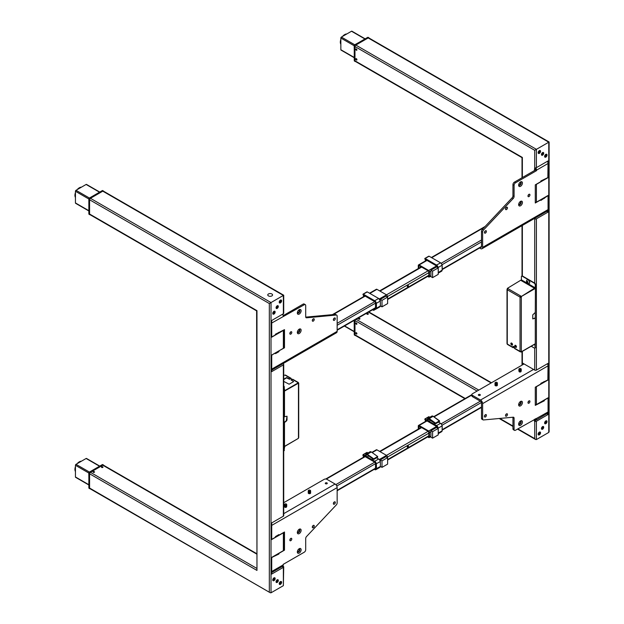 <?xml version="1.0" encoding="UTF-8"?>
<svg xmlns="http://www.w3.org/2000/svg" width="624" height="624" viewBox="0 0 624 624"><rect width="100%" height="100%" fill="white"/><g stroke="black" fill="none" stroke-linecap="round" stroke-linejoin="round"><path stroke-width="0.94" d="M355.157 61.472L354.455 61.066A0.991 0.569 120 0 0 354.955 61.019A0.991 0.569 -60 0 0 355.157 61.472A0.991 0.569 -60 0 0 355.485 61.495A0.991 0.569 -60 0 1 354.955 61.019L354.253 60.614A0.991 0.569 120 0 0 354.455 61.066A0.991 0.569 -60 0 1 354.253 60.614L354.955 61.019L354.955 46.355L354.253 45.958A0.991 0.569 -60 0 1 354.955 44.741A0.991 0.569 120 0 0 354.253 45.958L354.955 46.355A0.991 0.569 -60 0 1 355.657 45.146L368.347 37.814A0.991 0.569 -60 0 1 368.846 37.768A0.991 0.569 -60 0 1 369.034 38.033M368.846 37.768L368.144 37.362A0.991 0.569 120 0 0 367.645 37.409L354.955 44.741L355.657 45.146L354.814 44.819A0.796 0.46 -60 0 0 354.253 45.794L354.253 60.45M368.347 37.814L367.505 37.487M518.677 204.251A1.786 1.03 120 0 0 519.012 204.758A1.786 1.03 120 0 0 519.909 204.664A1.786 1.03 120 0 0 521.071 203.096A1.786 1.03 120 0 0 520.798 201.661A1.786 1.03 120 0 0 520.19 201.622M520.517 201.575A1.786 1.03 -60 0 1 519.418 204.383A1.786 1.03 -60 0 1 518.801 204.555M520.541 201.38L520.541 201.38A2.683 1.544 120 0 0 518.645 204.664A2.683 1.544 120 0 0 520.541 205.764A2.683 1.544 120 0 0 522.436 202.48A2.683 1.544 120 0 0 520.541 201.38M520.541 181.927L520.541 181.927A2.683 1.544 120 0 0 518.645 185.211A2.683 1.544 120 0 0 520.541 186.303A2.683 1.544 120 0 0 522.436 183.019A2.683 1.544 120 0 0 520.541 181.927M518.677 184.79A1.786 1.03 120 0 0 519.012 185.297A1.786 1.03 120 0 0 519.909 185.211A1.786 1.03 120 0 0 521.071 183.635A1.786 1.03 120 0 0 520.798 182.2A1.786 1.03 120 0 0 520.19 182.169M520.517 182.122A1.786 1.03 -60 0 1 519.418 184.93A1.786 1.03 -60 0 1 518.801 185.094M506.493 209.57A1.388 0.803 120 0 0 507.406 208.346A1.388 0.803 120 0 0 507.187 207.23A1.388 0.803 120 0 0 506.493 207.301A1.388 0.803 120 0 0 505.588 208.525A1.388 0.803 120 0 0 505.799 209.641A1.388 0.803 120 0 0 506.493 209.57M506.345 207.402A1.388 0.803 -60 0 1 505.526 208.822M528.965 196.599A1.388 0.803 120 0 0 529.87 195.374A1.388 0.803 120 0 0 529.659 194.259A1.388 0.803 120 0 0 528.965 194.329A1.388 0.803 120 0 0 528.052 195.554A1.388 0.803 120 0 0 528.271 196.669A1.388 0.803 120 0 0 528.965 196.599M528.809 194.431A1.388 0.803 -60 0 1 527.99 195.85M485.433 233.08A1.388 0.803 120 0 0 486.338 231.855A1.388 0.803 120 0 0 486.127 230.747A1.388 0.803 120 0 0 485.433 230.81A1.388 0.803 120 0 0 484.528 232.034A1.388 0.803 120 0 0 484.739 233.15A1.388 0.803 120 0 0 485.433 233.08M485.277 230.911A1.388 0.803 -60 0 1 484.458 232.331M547.381 161.32A2.941 1.7 -120 0 1 548.059 163.488L548.059 176.982L547.638 177.715L540.899 180.952L540.618 181.763L535.283 184.844L535.283 203.003L540.618 199.922L540.899 200.413L547.638 195.874L548.059 196.115L548.059 209.602L482.625 247.385L482.625 232.05L481.502 231.403L481.502 246.737A1.349 0.78 60 0 1 480.683 247.354M543.566 198.058L544.268 198.463M479.544 248.009L480.542 248.586A2.941 1.7 -120 0 0 482.017 248.726L547.451 210.951A2.941 1.7 -120 0 0 548.059 209.602M482.017 248.726A2.941 1.7 -120 0 0 482.625 247.385M481.502 231.403A1.989 1.147 -60 0 1 482.36 229.414L483.483 230.061A1.989 1.147 120 0 0 482.625 232.05M483.483 230.061L513.217 198.487L512.093 197.839L482.36 229.414M535.423 167.856L535.423 170.009L536.546 170.656L536.546 170.141A2.941 1.7 -120 0 0 535.79 167.848M512.951 184.603L512.951 195.85L514.082 196.498L514.082 185.25L512.951 184.603A1.989 1.147 -60 0 1 514.363 182.169L515.486 182.816A1.989 1.147 120 0 0 514.082 185.25M535.423 170.009L514.363 182.169M515.486 182.816L536.546 170.656M514.082 196.498A1.989 1.147 -60 0 1 513.217 198.487M512.093 197.839A1.989 1.147 120 0 0 512.951 195.85M354.955 320.385A0.991 0.569 120 0 1 355.072 319.878A0.991 0.569 120 0 0 354.955 320.385L354.955 335.041L354.253 334.636L354.955 335.041A0.991 0.569 120 0 0 355.485 335.525A0.991 0.569 120 0 1 355.157 335.494L354.455 335.088A0.991 0.569 -60 0 1 354.253 334.636A0.991 0.569 120 0 0 354.455 335.088L354.253 320.346M520.541 420.927L520.541 420.927A2.683 1.544 120 0 0 518.645 424.211A2.683 1.544 120 0 0 520.541 425.303A2.683 1.544 120 0 0 522.436 422.027A2.683 1.544 120 0 0 520.541 420.927M518.677 423.79A1.786 1.03 120 0 0 519.012 424.297A1.786 1.03 120 0 0 519.909 424.211A1.786 1.03 120 0 0 521.071 422.635A1.786 1.03 120 0 0 520.798 421.208A1.786 1.03 120 0 0 520.19 421.169M520.517 421.122A1.786 1.03 -60 0 1 519.418 423.93A1.786 1.03 -60 0 1 518.801 424.102M518.677 404.336A1.786 1.03 120 0 0 519.012 404.843A1.786 1.03 120 0 0 519.909 404.758A1.786 1.03 120 0 0 521.071 403.182A1.786 1.03 120 0 0 520.798 401.747A1.786 1.03 120 0 0 520.19 401.708M520.517 401.669A1.786 1.03 -60 0 1 519.418 404.469A1.786 1.03 -60 0 1 518.801 404.641M520.541 401.474L520.541 401.474A2.683 1.544 120 0 0 518.645 404.758A2.683 1.544 120 0 0 520.541 405.85A2.683 1.544 120 0 0 522.436 402.566A2.683 1.544 120 0 0 520.541 401.474M528.965 403.174A1.388 0.803 120 0 0 529.87 401.95A1.388 0.803 120 0 0 529.659 400.834A1.388 0.803 120 0 0 528.965 400.904A1.388 0.803 120 0 0 528.052 402.129A1.388 0.803 120 0 0 528.271 403.244A1.388 0.803 120 0 0 528.965 403.174M528.809 401.006A1.388 0.803 -60 0 1 527.99 402.425M506.493 416.146A1.388 0.803 120 0 0 507.406 414.921A1.388 0.803 120 0 0 507.187 413.806A1.388 0.803 120 0 0 506.493 413.876A1.388 0.803 120 0 0 505.588 415.1A1.388 0.803 120 0 0 505.799 416.216A1.388 0.803 120 0 0 506.493 416.146M506.345 413.977A1.388 0.803 -60 0 1 505.526 415.397M485.433 416.957A1.388 0.803 120 0 0 486.338 415.732A1.388 0.803 120 0 0 486.127 414.617A1.388 0.803 120 0 0 485.433 414.687A1.388 0.803 120 0 0 484.528 415.912A1.388 0.803 120 0 0 484.739 417.027A1.388 0.803 120 0 0 485.433 416.957M485.277 414.788A1.388 0.803 -60 0 1 484.458 416.208M480.043 395.359A0.991 0.569 -0 0 0 480.332 394.953A0.991 0.569 -0 0 0 479.716 394.423A0.991 0.569 -0 0 0 478.639 394.547A0.991 0.569 -0 0 0 478.343 394.953A0.991 0.569 -0 0 0 478.959 395.483A0.991 0.569 -0 0 0 480.043 395.359M547.42 363.737A2.941 1.7 -120 0 1 548.059 365.851L548.059 379.337L547.638 380.071L540.899 383.308L540.618 384.119L535.283 387.2L535.283 405.366L544.268 400.826L544.549 400.015L547.638 398.229L548.059 398.471L548.059 411.965L515.486 430.248A1.989 1.147 120 0 1 514.488 430.349A1.989 1.147 120 0 1 514.082 429.445L514.082 418.197L512.951 417.55L512.951 428.789L514.082 429.445M543.566 400.421L544.268 400.826M543.988 381.529L544.549 381.849M524.066 363.94L472.462 393.736A1.989 1.147 -0 0 0 471.877 394.547A1.989 1.147 -0 0 0 472.462 395.359L472.462 396.653A1.989 1.147 180 0 1 471.877 395.842L471.877 394.547M497.156 385.102A0.991 0.569 -0 0 0 497.117 385.024A0.975 0.562 180 0 1 496.548 385.585A0.975 0.562 180 0 1 495.222 384.992M497.149 384.095A0.975 0.562 180 0 1 496.548 384.688A0.991 0.569 -0 0 0 495.838 384.688M519.332 371.054L519.332 371.054A0.975 0.562 180 0 0 519.371 371.077A0.975 0.562 180 0 0 520.798 371.046L520.79 371.054M519.129 371.241A0.991 0.569 -0 0 0 519.519 371.927A0.991 0.569 -0 0 0 520.759 371.849A0.991 0.569 -0 0 0 520.993 371.241M520.408 370.906A0.991 0.569 -0 0 0 519.714 370.906M472.462 396.653L480.542 401.326A1.349 0.78 60 0 1 481.502 402.979L481.502 418.306L482.625 418.961L482.625 403.627A2.941 1.7 -120 0 0 480.542 400.031L472.462 395.359M482.625 418.961A1.989 1.147 120 0 0 483.038 419.866L481.915 419.219A1.989 1.147 -60 0 1 481.502 418.306M483.038 419.866A1.989 1.147 120 0 0 483.483 419.96L513.217 417.199A1.989 1.147 -60 0 1 513.669 417.284A1.989 1.147 -60 0 1 514.082 418.197M535.423 418.743L535.423 420.092A2.941 1.7 -120 0 0 535.938 419.952A2.941 1.7 -120 0 0 536.546 418.61M534.386 419.336L534.386 421.06L547.451 413.306A2.941 1.7 -120 0 0 548.059 411.965M514.488 430.349L513.365 429.702A1.989 1.147 -60 0 1 512.951 428.789M545.251 155.977L545.938 155.891L545.938 155.119L545.251 155.977M545.672 154.557A1.349 0.78 120 0 0 544.721 156.211A1.349 0.78 120 0 0 545.672 156.764A1.349 0.78 120 0 0 546.632 155.111A1.349 0.78 120 0 0 545.672 154.557M539.058 152.474L539.479 151.39L539.058 152.474M539.214 150.829A1.349 0.78 120 0 0 538.262 152.482A1.349 0.78 120 0 0 539.214 153.036A1.349 0.78 120 0 0 540.166 151.382A1.349 0.78 120 0 0 539.214 150.829M545.251 422.401L545.938 421.684L545.828 422.588L545.251 422.401M545.672 423.329A1.349 0.78 -60 0 1 544.721 422.776A1.349 0.78 -60 0 1 545.672 421.122A1.349 0.78 -60 0 1 546.632 421.676A1.349 0.78 -60 0 1 545.672 423.329M539.058 433.048L539.635 433.103L539.058 433.961L539.058 433.048M539.214 434.515A1.349 0.78 -60 0 1 538.262 433.969A1.349 0.78 -60 0 1 539.214 432.315A1.349 0.78 -60 0 1 540.166 432.861A1.349 0.78 -60 0 1 539.214 434.515M529.246 283.483A2.083 1.201 -120 0 0 529.3 283.452A2.083 1.201 -120 0 0 529.737 282.5A2.083 1.201 -120 0 0 528.824 280.402A2.083 1.201 -120 0 0 527.218 279.841A2.083 1.201 -120 0 0 527.163 279.872M528.154 280.004A2.083 1.201 -120 0 0 527.108 279.903A2.083 1.201 -120 0 0 526.859 280.145A2.246 2.246 0 0 0 528.863 283.608A2.083 1.201 -120 0 0 529.199 283.514A2.083 1.201 -120 0 0 529.628 282.563A2.083 1.201 -120 0 0 528.154 280.004M527.335 283.031A1.045 0.601 -120 0 0 528.068 282.61A1.045 0.601 -120 0 0 527.335 281.33A1.045 0.601 -120 0 0 526.594 281.759A1.045 0.601 -120 0 0 527.335 283.031M526.734 281.338A2.083 1.201 -120 0 0 527.764 283.124M526.835 281.268A2.083 1.201 -120 0 0 527.881 283.07M515.627 345.368A1.193 0.686 -120 0 0 515.026 345.314A1.193 0.686 -120 0 0 514.847 346.265A1.193 0.686 -120 0 0 515.627 347.318A1.193 0.686 -120 0 0 516.22 347.373A1.193 0.686 -120 0 0 516.399 346.421A1.193 0.686 -120 0 0 515.627 345.368M515.447 345.29A1.193 0.686 -120 0 0 516.266 346.944A1.193 0.686 -120 0 0 516.446 347.022M511.688 343.099A1.193 0.686 -120 0 0 511.095 343.036A1.193 0.686 -120 0 0 510.916 343.996A1.193 0.686 -120 0 0 511.688 345.049A1.193 0.686 -120 0 0 512.288 345.103A1.193 0.686 -120 0 0 512.468 344.152A1.193 0.686 -120 0 0 511.688 343.099M511.516 343.021A1.193 0.686 -120 0 0 512.335 344.674A1.193 0.686 -120 0 0 512.515 344.752M521.781 276.104A1.193 0.686 60 0 1 521.906 275.995A1.193 0.686 60 0 1 522.506 276.05L522.226 276.214A1.193 0.686 -120 0 0 521.625 276.159A1.193 0.686 -120 0 0 521.383 276.697L521.383 279.848L535.142 287.789L521.18 296.595L535.283 288.46M521.321 351.647L521.321 351.382A0.913 0.53 180 0 1 520.034 351.382A0.913 0.53 120 0 0 520.681 351.757L521.18 352.053L534.776 344.198L535.142 347.56L535.283 343.582M513.482 346.421A1.193 0.686 -120 0 0 513.458 346.616L513.458 347.264L514.496 347.864M520.221 351.803L514.691 348.605A0.913 0.53 -60 0 1 514.504 348.192L514.504 347.966A1.193 0.686 -120 0 0 513.981 346.765A1.193 0.686 -120 0 0 513.061 346.445A1.193 0.686 -120 0 0 512.811 346.991L512.811 347.217A0.913 0.53 120 0 0 513.458 347.591L513.739 347.428M513.006 347.638L507.468 344.44A0.913 0.53 -60 0 1 507.281 344.027A0.913 0.53 180 0 1 507.016 343.652L507.016 289.364A0.913 0.53 0 0 0 507.281 289.739A0.913 0.53 -60 0 1 507.928 288.616L507.421 288.327L521.383 279.848M507.421 288.491L507.468 289.099M507.702 288.491L507.281 288.569M521.804 280.933L521.297 280.644M521.243 296.626L521.243 297.047M521.18 296.275L520.681 295.979A0.913 0.53 120 0 0 520.034 297.102A0.913 0.53 0 0 0 521.321 297.102L521.321 296.673M522.506 276.05L534.581 283.023A1.193 0.686 60 0 1 535.423 284.482L535.283 312.452L532.756 314.886L532.756 318.778L535.283 318.295L535.283 343.746L521.321 351.803M535.142 288.538L521.18 296.595M532.771 318.911L534.986 317.998M535.283 318.295L535.283 312.452M521.321 351.382L521.321 297.102L520.034 297.102L507.281 289.739L507.281 344.027L512.811 347.217M531.211 346.258L534.3 348.044A1.193 0.686 -120 0 0 535.142 347.56M521.804 280.511L521.383 280.589M521.664 280.012L521.664 280.433M535.423 347.396A1.193 0.686 60 0 1 535.018 347.997M535.423 284.482L535.142 287.789M534.776 288.421L521.017 280.48M535.142 284.645A1.193 0.686 -120 0 0 534.3 283.187L522.226 276.214M545.813 154.362L545.813 154.362A1.685 0.975 -60 0 1 547.006 155.048A1.685 0.975 -60 0 1 545.813 157.115A1.685 0.975 -60 0 1 544.619 156.429A1.685 0.975 -60 0 1 545.813 154.362L545.813 154.362M539.354 150.634L539.354 150.634A1.685 0.975 -60 0 1 540.548 151.32A1.685 0.975 -60 0 1 539.354 153.387A1.685 0.975 -60 0 1 538.161 152.701A1.685 0.975 -60 0 1 539.354 150.634L539.354 150.634M539.354 432.12L539.354 432.12A1.685 0.975 -60 0 1 540.548 432.806A1.685 0.975 -60 0 1 539.354 434.873A1.685 0.975 -60 0 1 538.161 434.187A1.685 0.975 -60 0 1 539.354 432.12L539.354 432.12M545.813 420.927L545.813 420.927A1.685 0.975 -60 0 1 547.006 421.613A1.685 0.975 -60 0 1 545.813 423.688A1.685 0.975 -60 0 1 544.619 422.994A1.685 0.975 -60 0 1 545.813 420.927L545.813 420.927M542.584 429.195A1.591 0.92 120 0 0 543.621 427.799A1.591 0.92 120 0 0 543.379 426.527A1.591 0.92 120 0 0 542.584 426.605A1.591 0.92 120 0 0 541.546 428.002A1.591 0.92 120 0 0 541.788 429.273A1.591 0.92 120 0 0 542.584 429.195M541.523 428.93A1.591 0.92 120 0 0 541.882 428.789A1.591 0.92 120 0 0 542.942 426.465M542.584 155.173A1.591 0.92 120 0 0 543.621 153.777A1.591 0.92 120 0 0 543.379 152.498A1.591 0.92 120 0 0 542.584 152.576A1.591 0.92 120 0 0 541.546 153.98A1.591 0.92 120 0 0 541.788 155.251A1.591 0.92 120 0 0 542.584 155.173M541.523 154.908A1.591 0.92 120 0 0 541.882 154.768A1.591 0.92 120 0 0 542.942 152.435M356.39 58.695A0.796 0.46 -120 0 0 356.39 59.998A0.796 0.46 -120 0 0 356.39 58.695M356.39 322.998A0.796 0.46 60 0 1 356.39 324.293A0.796 0.46 60 0 1 356.39 322.998M368.183 313.591A0.796 0.46 180 0 1 367.06 314.239A0.796 0.46 180 0 1 368.183 313.591M359.759 318.458A0.796 0.46 180 0 1 358.636 319.106A0.796 0.46 180 0 1 359.759 318.458M547.856 379.868L548.059 363.371L536.406 370.094A1.193 0.686 180 0 1 534.721 370.094L522.756 363.191L522.756 364.65L524.02 363.917M547.856 177.512L548.059 160.93L536.406 167.661A1.193 0.686 180 0 1 534.721 167.661L534.386 170.609M522.366 177.551L522.366 157.443L354.978 60.809A1.193 0.686 120 0 0 355.228 61.355L522.015 157.646L522.015 177.754M464.88 398.681L355.228 335.377A1.193 0.686 -60 0 1 354.978 334.831L354.978 320.564A1.193 0.686 -60 0 1 355.189 319.808M546.702 413.743L548.059 414.523L548.059 397.823L536.406 404.555A1.193 0.686 180 0 1 535.283 404.734M535.798 386.903A1.193 0.686 0 0 0 536.406 386.716L548.059 379.985M534.386 421.06L534.721 421.255A1.193 0.686 0 0 0 536.406 421.255L548.059 414.523M534.721 421.255L534.721 438.602L535.564 439.491L536.406 439.577L548.761 432.44L549.112 431.668L549.112 141.999L368.776 37.885A1.193 0.686 120 0 0 368.183 37.947L355.82 45.076A1.193 0.686 120 0 0 354.978 46.535L354.978 60.809M548.761 432.44L548.761 142.202L536.406 149.339L355.82 45.076M354.978 46.535L534.721 150.306L536.406 149.339L536.406 167.661M535.798 184.548A1.193 0.686 0 0 0 536.406 184.361L548.059 177.629M546.772 211.341L548.059 212.09L548.059 195.468L536.406 202.192A1.193 0.686 180 0 1 535.283 202.379M534.277 218.556L534.721 218.813A1.193 0.686 0 0 0 536.406 218.813L548.059 212.09M356.39 50.263A0.796 0.46 -120 0 0 356.39 48.968A0.796 0.46 -120 0 0 356.39 50.263L356.39 50.17M356.39 332.725A0.796 0.46 60 0 1 356.39 334.019A0.796 0.46 60 0 1 356.39 332.725L356.39 332.725A0.796 0.46 -60 0 0 356.39 332.826L356.39 333.926L356.39 332.818M356.39 59.896L356.39 58.796L356.39 59.896M365.095 38.813L351.913 31.2A0.796 0.46 120 0 0 351.515 31.239L341.406 37.073A0.796 0.46 120 0 0 340.844 38.048L354.198 45.763L340.844 38.048L340.844 49.725A0.796 0.46 120 0 0 341.008 50.084L354.19 57.704M354.76 44.788L341.406 37.073L354.76 44.788M354.19 331.461L344.596 325.915L354.19 331.461M356.39 323.092L356.39 324.191L356.39 323.092M359.674 318.505L358.714 319.051L359.674 318.505M368.098 313.638L367.146 314.192L368.098 313.638M102.11 464.74L89.56 471.986A0.991 0.569 -60 0 0 88.858 473.203L89.56 473.608L88.858 473.039A0.796 0.46 -60 0 1 89.419 472.072L88.795 473.117L89.006 488.272M89.56 488.264L89.56 473.608A0.991 0.569 -60 0 1 90.262 472.391L102.952 465.067A0.991 0.569 -60 0 1 103.631 465.278A0.991 0.569 -60 0 0 103.451 465.013L102.749 464.607A0.991 0.569 120 0 0 102.25 464.662L102.952 465.067L102.25 464.662A0.991 0.569 -60 0 1 102.749 464.607L89.56 471.986L90.262 472.391L89.419 472.072L88.858 473.203L88.858 487.859A0.991 0.569 120 0 0 89.06 488.319L89.762 488.725A0.991 0.569 -60 0 1 89.56 488.264L88.858 487.703M297.375 532.1A1.786 1.03 120 0 0 297.71 532.615A1.786 1.03 120 0 0 298.6 532.522A1.786 1.03 120 0 0 299.77 530.946A1.786 1.03 120 0 0 299.497 529.519A1.786 1.03 120 0 0 298.888 529.48M299.216 529.433A1.786 1.03 -60 0 1 298.108 532.241A1.786 1.03 -60 0 1 297.5 532.412M299.231 529.238L299.231 529.238A2.683 1.544 120 0 0 297.336 532.522A2.683 1.544 120 0 0 299.231 533.614A2.683 1.544 120 0 0 301.127 530.338A2.683 1.544 120 0 0 299.231 529.238L299.231 529.238M299.231 548.699L299.231 548.699A2.683 1.544 120 0 0 297.336 551.983A2.683 1.544 120 0 0 299.231 553.075A2.683 1.544 120 0 0 301.127 549.791A2.683 1.544 120 0 0 299.231 548.699L299.231 548.699M297.375 551.561A1.786 1.03 120 0 0 297.71 552.068A1.786 1.03 120 0 0 298.6 551.983A1.786 1.03 120 0 0 299.77 550.407A1.786 1.03 120 0 0 299.497 548.972A1.786 1.03 120 0 0 298.888 548.933M299.216 548.894A1.786 1.03 -60 0 1 298.108 551.694A1.786 1.03 -60 0 1 297.5 551.866M313.279 525.431A1.388 0.803 120 0 0 312.367 526.656A1.388 0.803 120 0 0 312.585 527.771A1.388 0.803 120 0 0 313.279 527.701A1.388 0.803 120 0 0 314.184 526.477A1.388 0.803 120 0 0 313.973 525.361A1.388 0.803 120 0 0 313.279 525.431M290.807 538.403A1.388 0.803 120 0 0 289.903 539.627A1.388 0.803 120 0 0 290.113 540.743A1.388 0.803 120 0 0 290.807 540.673A1.388 0.803 120 0 0 291.72 539.448A1.388 0.803 120 0 0 291.502 538.333A1.388 0.803 120 0 0 290.807 538.403M334.339 501.922A1.388 0.803 120 0 0 333.434 503.147A1.388 0.803 120 0 0 333.645 504.254A1.388 0.803 120 0 0 334.339 504.192A1.388 0.803 120 0 0 335.252 502.96A1.388 0.803 120 0 0 335.033 501.852A1.388 0.803 120 0 0 334.339 501.922M326.984 482.914A0.991 0.569 0 0 0 325.9 482.789A0.991 0.569 0 0 0 325.283 483.319A0.991 0.569 0 0 0 325.58 483.725A0.991 0.569 0 0 0 326.656 483.85A0.991 0.569 0 0 0 327.272 483.319A0.991 0.569 0 0 0 326.984 482.914M271.105 572.855A2.941 1.7 60 0 0 271.713 571.514L271.713 558.02L272.134 557.287L278.873 554.05L279.154 553.238L284.489 550.157L284.489 531.999L279.154 535.08L278.873 534.589L275.504 536.539L275.223 537.35L272.134 539.128L271.713 538.886L272.134 539.128M278.171 553.644L278.873 554.05M283.717 549.713L284.489 550.157M278.593 534.752L279.154 535.08M283.717 502.702L324.176 479.349A1.989 1.147 0 0 1 326.984 479.349L335.072 484.021A2.941 1.7 60 0 1 337.147 487.617L337.147 502.952A1.989 1.147 120 0 1 336.289 504.941L306.556 536.515A1.989 1.147 -60 0 0 305.698 538.504L305.698 549.752A1.989 1.147 120 0 1 304.294 552.185L283.226 564.346L283.226 564.86A2.941 1.7 60 0 1 282.617 566.21L271.713 572.504M284.63 506.626A0.991 0.569 0 0 0 284.856 507.234A0.991 0.569 0 0 0 286.096 507.312A0.991 0.569 0 0 0 286.486 506.626M286.283 506.438L286.283 506.438A0.975 0.562 180 0 1 284.872 506.47A0.975 0.562 180 0 1 284.825 506.438A0.991 0.569 0 0 0 284.825 506.438M285.909 506.298A0.991 0.569 0 0 0 285.207 506.298M309.777 492.515A0.991 0.569 0 0 0 309.083 492.515M334.191 502.024A1.388 0.803 -60 0 1 333.372 503.435M290.659 538.504A1.388 0.803 -60 0 1 289.84 539.924M313.123 525.533A1.388 0.803 -60 0 1 312.304 526.952M337.147 487.617L271.713 525.4L271.713 538.886M103.451 190.991A0.991 0.569 120 0 0 102.952 191.038A0.991 0.569 120 0 1 103.631 191.256A0.991 0.569 120 0 0 103.451 190.991L102.25 190.632A0.991 0.569 -60 0 1 102.749 190.585A0.991 0.569 120 0 0 102.25 190.632L102.952 191.038L102.25 190.632L89.419 198.042L88.858 199.181L89.419 198.042A0.796 0.46 120 0 0 88.858 199.017L88.858 199.181A0.991 0.569 -60 0 1 89.56 197.964L102.11 190.718M102.952 191.038L90.262 198.37A0.991 0.569 120 0 0 89.56 199.586L89.56 214.243A0.991 0.569 120 0 0 90.082 214.726A0.991 0.569 120 0 1 89.762 214.695L89.06 214.289A0.991 0.569 120 0 1 88.858 213.837L89.56 214.243A0.991 0.569 120 0 0 89.762 214.695M88.858 213.673L89.56 214.243M88.858 213.837L88.858 199.181L89.006 214.25M299.231 309.699L299.231 309.699A2.683 1.544 120 0 0 297.336 312.975A2.683 1.544 120 0 0 299.231 314.075A2.683 1.544 120 0 0 301.127 310.791A2.683 1.544 120 0 0 299.231 309.699L299.231 309.699M297.375 312.562A1.786 1.03 120 0 0 297.71 313.069A1.786 1.03 120 0 0 298.6 312.975A1.786 1.03 120 0 0 299.77 311.407A1.786 1.03 120 0 0 299.497 309.972A1.786 1.03 120 0 0 298.888 309.933M299.216 309.886A1.786 1.03 -60 0 1 298.108 312.694A1.786 1.03 -60 0 1 297.5 312.866M297.375 332.015A1.786 1.03 120 0 0 297.71 332.522A1.786 1.03 120 0 0 298.6 332.436A1.786 1.03 120 0 0 299.77 330.86A1.786 1.03 120 0 0 299.497 329.425A1.786 1.03 120 0 0 298.888 329.394M299.216 329.347A1.786 1.03 -60 0 1 298.108 332.155A1.786 1.03 -60 0 1 297.5 332.327M299.231 329.152L299.231 329.152A2.683 1.544 120 0 0 297.336 332.436A2.683 1.544 120 0 0 299.231 333.528A2.683 1.544 120 0 0 301.127 330.244A2.683 1.544 120 0 0 299.231 329.152L299.231 329.152M290.807 331.828A1.388 0.803 120 0 0 289.903 333.052A1.388 0.803 120 0 0 290.113 334.168A1.388 0.803 120 0 0 290.807 334.097A1.388 0.803 120 0 0 291.72 332.873A1.388 0.803 120 0 0 291.502 331.757A1.388 0.803 120 0 0 290.807 331.828M313.279 318.856A1.388 0.803 120 0 0 312.367 320.081A1.388 0.803 120 0 0 312.585 321.196A1.388 0.803 120 0 0 313.279 321.126A1.388 0.803 120 0 0 314.184 319.901A1.388 0.803 120 0 0 313.973 318.786A1.388 0.803 120 0 0 313.279 318.856M334.339 318.045A1.388 0.803 120 0 0 333.434 319.27A1.388 0.803 120 0 0 333.645 320.385A1.388 0.803 120 0 0 334.339 320.315A1.388 0.803 120 0 0 335.252 319.09A1.388 0.803 120 0 0 335.033 317.975A1.388 0.803 120 0 0 334.339 318.045M283.717 347.35L284.489 347.802L284.489 329.636L275.504 334.175L275.223 334.987L272.134 336.773L271.713 336.531L271.713 323.037L304.294 304.746L303.163 304.099L283.14 315.666M278.593 332.397L279.154 332.717M279.014 350.797L284.489 347.802M271.994 354.853L275.223 353.153L275.504 353.636L278.873 351.694L279.154 350.883M278.171 351.289L278.873 351.694M336.734 315.136A1.989 1.147 120 0 0 336.289 315.042L335.166 314.395A1.989 1.147 -60 0 1 335.611 314.488L336.734 315.136A1.989 1.147 120 0 1 337.147 316.04L337.147 331.375A2.941 1.7 60 0 1 336.539 332.717L271.713 370.149M282.547 314.223A2.941 1.7 60 0 1 283.226 316.391M303.163 304.099A1.989 1.147 -60 0 1 304.161 304.005L305.284 304.652A1.989 1.147 120 0 0 304.294 304.746M305.807 317.366L306.556 317.803A1.989 1.147 -60 0 1 306.103 317.717A1.989 1.147 -60 0 1 305.698 316.805L305.698 305.557A1.989 1.147 120 0 0 305.284 304.652M335.166 314.395L305.729 317.125M306.556 317.803L336.289 315.042M334.191 318.146A1.388 0.803 -60 0 1 333.372 319.566M313.123 318.958A1.388 0.803 -60 0 1 312.304 320.377M290.659 331.929A1.388 0.803 -60 0 1 289.84 333.349M271.105 370.5A2.941 1.7 60 0 0 271.713 369.151L271.713 355.664L272.134 354.931M274.24 578.869L273.554 578.947L273.554 579.719L274.24 578.869M273.819 580.281A1.349 0.78 120 0 0 274.771 578.627A1.349 0.78 120 0 0 273.819 578.074A1.349 0.78 120 0 0 272.86 579.727A1.349 0.78 120 0 0 273.819 580.281M280.433 582.364L280.012 583.448L280.433 582.364M280.277 584.009A1.349 0.78 120 0 0 281.237 582.356A1.349 0.78 120 0 0 280.277 581.81A1.349 0.78 120 0 0 279.326 583.463A1.349 0.78 120 0 0 280.277 584.009M274.084 312.85L273.905 312.25L273.975 312.983L273.398 312.788L273.975 312.062L274.24 312.445A1.092 0.632 120 0 0 274.271 312.304M273.819 311.509A1.349 0.78 -60 0 1 274.771 312.062A1.349 0.78 -60 0 1 273.819 313.716A1.349 0.78 -60 0 1 272.86 313.162A1.349 0.78 -60 0 1 273.819 311.509M280.433 301.79L279.856 301.743L280.433 300.877L280.433 301.79M280.277 300.323A1.349 0.78 -60 0 1 281.237 300.877A1.349 0.78 -60 0 1 280.277 302.531A1.349 0.78 -60 0 1 279.326 301.977A1.349 0.78 -60 0 1 280.277 300.323M271.853 293.966A2.387 1.373 180 0 1 271.853 295.916A2.387 1.373 180 0 1 268.484 295.916A2.387 1.373 180 0 1 269.373 293.639A2.387 1.373 180 0 1 270.964 293.647A2.387 1.373 180 0 1 271.853 293.966M298.311 383.113L298.451 383.62A0.913 0.53 0 0 0 298.451 382.871A0.913 0.53 120 0 0 297.804 382.496L298.311 382.793L284.716 390.64L284.068 387.442L284.068 391.334L298.451 383.198L284.349 391.17M283.717 381.404L289.123 384.205L293.615 381.607L291.509 380.063M291.236 379.033A1.193 0.686 60 0 1 291.229 378.932L291.229 378.706A0.913 0.53 120 0 0 290.581 378.331L289.544 378.932L286.595 377.551L283.717 379.213M291.985 379.47L290.581 378.659L289.544 379.252L286.595 377.879L283.717 379.54M283.717 375.328L285.051 375.133A0.913 0.53 -60 0 1 285.511 375.094L291.041 378.284M284.068 391.334L283.928 446.386L284.489 446.386L298.451 438.321L298.451 383.62M284.505 416.84L284.489 391.256M284.209 416.551L284.209 391.256M284.209 446.222L284.209 422.386L287.017 420.116L287.017 416.224L284.489 416.707M286.315 420.685L287.017 416.224M284.489 446.386L284.489 422.549L286.595 420.849M298.717 383.245L298.717 437.533A0.913 0.53 180 0 1 298.451 437.9M291.229 380.227L292.266 379.306A0.913 0.53 -60 0 1 292.726 379.259L298.256 382.45M293.615 381.607L291.229 379.907M283.717 385.975A1.193 0.686 60 0 1 284.349 387.278M283.717 450.941A1.193 0.686 -120 0 0 284.068 450.356L284.716 446.417L298.311 438.407M283.928 446.386L284.068 450.356M284.068 387.442A1.193 0.686 -120 0 0 283.717 386.451M284.349 450.193A1.193 0.686 60 0 1 283.943 450.793M273.959 580.64A1.685 0.975 -60 0 1 272.766 579.953A1.685 0.975 -60 0 1 273.959 577.886L273.959 577.886A1.685 0.975 -60 0 1 275.153 578.573A1.685 0.975 -60 0 1 273.959 580.64M280.418 584.368A1.685 0.975 -60 0 1 279.224 583.682A1.685 0.975 -60 0 1 280.418 581.615L280.418 581.615A1.685 0.975 -60 0 1 281.611 582.301A1.685 0.975 -60 0 1 280.418 584.368M280.418 302.882A1.685 0.975 -60 0 1 279.224 302.195A1.685 0.975 -60 0 1 280.418 300.128L280.418 300.128A1.685 0.975 -60 0 1 281.611 300.815A1.685 0.975 -60 0 1 280.418 302.882M273.959 314.075A1.685 0.975 -60 0 1 272.766 313.381A1.685 0.975 -60 0 1 273.959 311.314L273.959 311.314A1.685 0.975 -60 0 1 275.153 312.008A1.685 0.975 -60 0 1 273.959 314.075M277.189 305.807A1.591 0.92 120 0 0 276.151 307.203A1.591 0.92 120 0 0 276.393 308.474A1.591 0.92 120 0 0 277.189 308.396A1.591 0.92 120 0 0 278.226 307A1.591 0.92 120 0 0 277.984 305.721A1.591 0.92 120 0 0 277.189 305.807M276.128 308.131A1.591 0.92 120 0 0 276.487 307.991A1.591 0.92 120 0 0 277.547 305.666M277.189 579.829A1.591 0.92 120 0 0 276.151 581.225A1.591 0.92 120 0 0 276.393 582.504A1.591 0.92 120 0 0 277.189 582.426A1.591 0.92 120 0 0 278.226 581.022A1.591 0.92 120 0 0 277.984 579.751A1.591 0.92 120 0 0 277.189 579.829M276.128 582.161A1.591 0.92 120 0 0 276.487 582.02A1.591 0.92 120 0 0 277.547 579.688M94.357 471.682A0.796 0.46 0 0 0 93.233 472.329A0.796 0.46 0 0 0 94.357 471.682M102.788 466.814A0.796 0.46 0 0 0 101.665 467.462A0.796 0.46 0 0 0 102.788 466.814M283.717 330.088L283.717 347.802A1.193 0.686 180 0 1 283.366 348.286L271.713 355.017L271.713 371.631L283.366 364.907A1.193 0.686 0 0 0 283.717 364.416A1.193 0.686 0 0 0 283.366 363.932L282.922 363.675M283.717 532.444L283.717 550.157A1.193 0.686 180 0 1 283.366 550.641L271.713 557.372L271.713 574.072L283.366 567.341A1.193 0.686 0 0 0 283.717 566.857A1.193 0.686 0 0 0 283.366 566.374L281.307 566.966M89.583 214.032L256.971 310.666L256.971 570.422L256.62 310.869L89.833 214.578A1.193 0.686 -60 0 1 89.583 214.032L89.583 199.766A1.193 0.686 -60 0 1 90.425 198.299L102.788 191.17A1.193 0.686 -60 0 1 103.381 191.108L283.717 295.222L283.717 313.264A1.193 0.686 180 0 1 283.366 313.747L271.713 320.479L271.713 337.178L283.366 330.447A1.193 0.686 0 0 0 283.694 330.096M256.62 553.605L103.381 465.137A1.193 0.686 120 0 0 102.788 465.192L90.425 472.329A1.193 0.686 120 0 0 89.583 473.788L89.583 488.054A1.193 0.686 120 0 0 89.833 488.6L270.169 592.714L89.583 488.054M283.031 315.26L283.031 313.942M283.366 313.747L283.366 295.425L269.326 303.537L89.583 199.766M283.717 566.857L283.366 585.663L271.011 592.8L270.169 592.714M283.031 566.179L283.031 565.765M283.717 364.416L283.717 515.697A1.193 0.686 180 0 1 283.366 516.188L271.713 522.912L271.713 539.534L283.366 532.81A1.193 0.686 0 0 0 283.694 532.459M99.7 466.066L86.518 458.453A0.796 0.46 120 0 0 86.12 458.492L76.011 464.326A0.796 0.46 120 0 0 75.449 465.301L75.449 476.97A0.796 0.46 120 0 0 75.613 477.337L88.795 484.949M88.795 210.928L75.613 203.315A0.796 0.46 -60 0 1 75.449 202.948L75.449 191.272A0.796 0.46 -60 0 1 76.011 190.304L86.12 184.462A0.796 0.46 -60 0 1 86.681 184.79M86.12 184.462L99.473 192.176L86.12 184.462A0.796 0.46 -60 0 1 86.518 184.423L99.7 192.036M93.319 472.282L94.279 471.728L93.319 472.282M101.743 467.415L102.703 466.861L101.743 467.415M420.42 266.37A1.989 1.147 120 0 0 420.256 267.423M418.844 265.785L418.844 268.234M428.236 276.073L428.953 276.167L428.672 271.136L419.125 265.629M427.674 276.401L428.672 276.978A1.193 0.686 -120 0 0 429.273 277.033A1.193 0.686 -120 0 0 429.515 276.487L429.515 271.947A1.193 0.686 -120 0 0 428.672 270.488L419.125 264.974A1.193 0.686 -120 0 0 418.532 264.919A1.193 0.686 -120 0 0 418.283 265.465L418.283 268.562M420.42 426.894A1.989 1.147 120 0 0 420.256 427.947M428.236 436.597L428.953 436.691L428.672 431.66L419.125 426.145L418.844 428.758M427.674 436.925L428.672 437.502A1.193 0.686 -120 0 0 429.273 437.557A1.193 0.686 -120 0 0 429.515 437.011L429.515 432.471A1.193 0.686 -120 0 0 428.672 431.012L419.125 425.498A1.193 0.686 -120 0 0 418.532 425.443A1.193 0.686 -120 0 0 418.283 425.989L418.283 429.086M519.542 371.935A1.49 0.858 180 0 1 520.572 371.935M285.043 507.32A1.49 0.858 180 0 1 286.073 507.32M371.888 452.369L376.35 449.795A1.193 0.686 60 0 1 376.943 449.857L386.49 455.364A1.193 0.686 60 0 1 387.332 456.823L387.332 457.478M369.517 293.218L376.35 289.271A1.193 0.686 60 0 1 376.943 289.333L386.49 294.84A1.193 0.686 60 0 1 387.332 296.306L387.332 296.954M407.862 286.751A0.835 0.484 120 0 0 407.862 285.394A0.835 0.484 120 0 0 407.862 286.751M407.893 285.379A0.835 0.484 -60 0 1 407.277 286.447M407.862 447.275A0.835 0.484 120 0 0 407.862 445.91A0.835 0.484 120 0 0 407.862 447.275M407.893 445.903A0.835 0.484 -60 0 1 407.277 446.963M521.149 369.026A1.193 0.686 180 0 1 521.251 369.307A1.193 0.686 180 0 1 520.907 369.79A1.193 0.686 180 0 1 519.215 369.79A1.193 0.686 180 0 1 518.872 369.307A1.193 0.686 180 0 1 518.973 369.026M521.251 369.33A1.193 0.686 180 0 1 521.251 369.353A1.193 0.686 180 0 1 520.907 369.837A1.193 0.686 180 0 1 519.605 369.985A1.193 0.686 180 0 1 518.872 369.353A1.193 0.686 180 0 1 518.872 369.33M519.371 368.605L519.371 368.605A0.975 0.562 180 0 1 520.744 368.605A0.975 0.562 180 0 1 520.751 369.4A0.975 0.562 180 0 1 519.371 369.4A0.975 0.562 180 0 1 519.371 368.605L519.285 368.659A1.1 0.632 0 0 0 519.285 369.556A1.1 0.632 0 0 0 520.837 369.556A1.1 0.632 0 0 0 520.837 368.659A1.1 0.632 0 0 0 520.79 368.628M519.121 370.531A0.975 0.562 180 0 1 519.519 370.219M520.603 370.219A0.975 0.562 180 0 1 520.744 370.289A0.975 0.562 180 0 1 520.993 370.531M521.219 370.656A1.193 0.686 180 0 1 520.634 371.413A1.193 0.686 180 0 1 519.215 371.296A1.193 0.686 180 0 1 518.895 370.656M519.09 370.406A1.193 0.686 180 0 1 519.48 370.204M520.634 370.204A1.193 0.686 180 0 1 520.9 370.321A1.193 0.686 180 0 1 521.032 370.406M521.235 369.478A1.193 0.686 180 0 1 520.619 370.211A1.193 0.686 180 0 1 519.215 370.094A1.193 0.686 180 0 1 518.887 369.478M520.9 370.094A0.975 0.562 180 0 1 520.658 370.828A0.975 0.562 180 0 1 519.371 370.781A0.975 0.562 180 0 1 519.223 370.094M520.962 370.055A1.193 0.686 180 0 1 520.876 371.007A1.193 0.686 180 0 1 519.215 370.991A1.193 0.686 180 0 1 519.16 370.055M497.258 383.986A1.193 0.686 180 0 1 497.297 384.033A1.193 0.686 180 0 1 497.383 384.29A1.193 0.686 180 0 1 496.626 384.93A1.193 0.686 180 0 1 495.082 384.54A1.193 0.686 180 0 1 494.996 384.29A1.193 0.686 180 0 1 495.121 383.986M497.383 384.337L497.383 384.29A1.193 0.686 180 0 1 497.383 384.337A1.193 0.686 180 0 1 496.415 385.016A1.193 0.686 180 0 1 495.082 384.595A1.193 0.686 180 0 1 494.996 384.337A1.193 0.686 180 0 1 494.996 384.314L494.996 384.337M496.548 384.688A0.975 0.562 180 0 1 495.222 384.095M497.094 382.574A0.975 0.562 180 0 1 496.548 383.308A0.975 0.562 180 0 1 495.284 382.988A0.975 0.562 180 0 1 495.503 382.387A0.975 0.562 180 0 1 496.876 382.387A0.975 0.562 180 0 1 497.094 382.574M495.464 382.411A1.1 0.632 0 0 0 495.409 382.442A1.1 0.632 0 0 0 495.167 383.12A1.1 0.632 0 0 0 496.595 383.479A1.1 0.632 0 0 0 497.211 382.652A1.1 0.632 0 0 0 496.969 382.442A1.1 0.632 0 0 0 496.915 382.411M497.359 384.462A1.193 0.686 180 0 1 496.626 385.234A1.193 0.686 180 0 1 495.433 385.125A1.193 0.686 180 0 1 495.019 384.462M495.612 384.618A0.975 0.562 180 0 1 495.83 384.548A0.975 0.562 180 0 1 496.766 384.618A1.193 0.686 180 0 0 495.752 384.556A1.193 0.686 180 0 0 495.581 384.602M497.258 384.891A1.193 0.686 180 0 1 496.626 385.835A1.193 0.686 180 0 1 495.316 385.663A1.193 0.686 180 0 1 495.121 384.891M496.922 383.627A0.975 0.562 180 0 1 496.548 383.783A0.975 0.562 180 0 1 495.456 383.627M497.351 383.237A1.193 0.686 180 0 1 496.626 384.025A1.193 0.686 180 0 1 495.417 383.908A1.193 0.686 180 0 1 495.027 383.237M496.922 383.932A0.975 0.562 180 0 1 496.548 384.08A0.975 0.562 180 0 1 495.456 383.932M497.351 383.534A1.193 0.686 180 0 1 496.626 384.329A1.193 0.686 180 0 1 495.417 384.212A1.193 0.686 180 0 1 495.027 383.534M497.281 382.808A1.193 0.686 180 0 1 496.626 383.729A1.193 0.686 180 0 1 495.331 383.565A1.193 0.686 180 0 1 495.097 382.808M286.244 504.785A0.975 0.562 180 0 1 284.872 504.785A0.975 0.562 180 0 1 284.872 503.997L284.872 503.997A0.975 0.562 180 0 1 286.244 503.997A0.975 0.562 180 0 1 286.244 504.785M284.872 503.997L284.778 504.044A1.1 0.632 -0 0 0 284.778 504.941A1.1 0.632 -0 0 0 286.33 504.941A1.1 0.632 -0 0 0 286.338 504.044A1.1 0.632 -0 0 0 286.283 504.02M286.096 505.604A0.975 0.562 180 0 1 286.244 505.674A0.975 0.562 180 0 1 286.494 505.924M286.135 505.596A1.193 0.686 180 0 1 286.4 505.713A1.193 0.686 180 0 1 286.525 505.799M286.72 506.048A1.193 0.686 180 0 1 286.135 506.797A1.193 0.686 180 0 1 284.716 506.68A1.193 0.686 180 0 1 284.396 506.048M284.622 505.924A0.975 0.562 180 0 1 285.012 505.604M284.591 505.799A1.193 0.686 180 0 1 284.981 505.596M286.291 505.237A0.975 0.562 180 0 1 284.872 505.261A0.975 0.562 180 0 1 284.825 505.237M286.72 504.847A1.193 0.686 180 0 1 286.135 505.596A1.193 0.686 180 0 1 284.716 505.479A1.193 0.686 180 0 1 284.396 504.847M286.393 505.487A0.975 0.562 180 0 1 286.151 506.212A0.975 0.562 180 0 1 284.872 506.165A0.975 0.562 180 0 1 284.723 505.487M286.455 505.448A1.193 0.686 180 0 1 286.369 506.399A1.193 0.686 180 0 1 284.716 506.384A1.193 0.686 180 0 1 284.661 505.448M286.65 504.418A1.193 0.686 180 0 1 286.229 505.261A1.193 0.686 180 0 1 284.716 505.183A1.193 0.686 180 0 1 284.466 504.418M310.502 491.813A1.193 0.686 180 0 1 310.619 492.118A1.193 0.686 180 0 1 310.534 492.367A1.193 0.686 180 0 1 308.989 492.757A1.193 0.686 180 0 1 308.24 492.118A1.193 0.686 180 0 1 308.318 491.86A1.193 0.686 180 0 1 308.357 491.813M310.619 492.141A1.193 0.686 180 0 1 310.619 492.164A1.193 0.686 180 0 1 308.989 492.804A1.193 0.686 180 0 1 308.24 492.164A1.193 0.686 180 0 1 308.24 492.141M310.393 491.915A0.975 0.562 180 0 1 310.331 492.196A0.975 0.562 180 0 1 309.184 492.531A0.975 0.562 180 0 1 308.467 491.915M309.785 490.09A0.975 0.562 180 0 1 310.112 490.214A0.975 0.562 180 0 1 310.237 490.916A0.975 0.562 180 0 1 309.075 491.127A0.975 0.562 180 0 1 308.74 490.214A0.975 0.562 180 0 1 309.785 490.09M308.701 490.238A1.1 0.632 0 0 0 308.654 490.261A1.1 0.632 0 0 0 309.028 491.299A1.1 0.632 0 0 0 310.346 491.057A1.1 0.632 0 0 0 310.206 490.261A1.1 0.632 0 0 0 310.159 490.238M310.604 492.289A1.193 0.686 180 0 1 310.534 492.671A1.193 0.686 180 0 1 309.098 493.077A1.193 0.686 180 0 1 308.256 492.289M308.857 492.437A0.975 0.562 180 0 1 310.003 492.437M310.393 492.82A0.975 0.562 180 0 1 310.331 493.1A0.975 0.562 180 0 1 309.184 493.436A0.975 0.562 180 0 1 308.467 492.82M310.502 492.718A1.193 0.686 180 0 1 310.534 493.272A1.193 0.686 180 0 1 308.989 493.654A1.193 0.686 180 0 1 308.318 492.765A1.193 0.686 180 0 1 308.357 492.718M308.818 492.43A1.193 0.686 180 0 1 310.034 492.43M310.588 491.065A1.193 0.686 180 0 1 310.534 491.462A1.193 0.686 180 0 1 309.075 491.868A1.193 0.686 180 0 1 308.264 491.065M310.167 491.455A0.975 0.562 180 0 1 308.693 491.455M310.588 491.361A1.193 0.686 180 0 1 310.534 491.767A1.193 0.686 180 0 1 309.075 492.172A1.193 0.686 180 0 1 308.264 491.361M310.167 491.751A0.975 0.562 180 0 1 308.693 491.751M310.518 490.636A1.193 0.686 180 0 1 310.534 491.166A1.193 0.686 180 0 1 308.989 491.548A1.193 0.686 180 0 1 308.318 490.659A1.193 0.686 180 0 1 308.342 490.636M438.22 273.148L441.62 271.19A2.301 1.334 -120 0 0 442.088 270.34A26.707 15.421 -120 0 0 442.088 265.372A2.301 1.334 -120 0 0 440.474 262.774L429.094 256.207L428.672 256.448M424.749 258.812L425.162 258.476L436.535 265.044L440.614 262.852A2.106 1.217 60 0 1 442.088 265.231A26.512 15.304 60 0 1 442.213 267.844M438.22 272.571L442.104 270.176M437.876 267.696A26.512 15.304 -120 0 0 437.876 267.665L442.088 265.231M437.876 267.665A2.106 1.217 -120 0 0 436.394 265.286L425.022 258.718L425.49 260.902M425.771 260.738A1.388 0.803 60 0 1 426.754 260.263L436.394 265.84A1.427 0.827 60 0 1 437.401 267.423L437.393 267.4M436.394 265.286L436.535 265.044A2.301 1.334 60 0 1 438.157 267.641A26.707 15.421 60 0 1 438.181 267.868M438.22 268.484A26.707 15.421 60 0 1 438.22 271.846M427.51 419.461L427.51 419.297A2.083 1.201 60 0 1 427.939 418.345A2.083 1.201 60 0 1 429.164 418.564L435.466 423.088L435.607 423.743L439.561 421.457L439.397 420.818L435.302 423.314L429.008 418.798A1.888 1.092 -120 0 0 427.51 419.461A1.49 0.858 60 0 1 426.457 420.069L425.022 419.242L425.49 421.426M439.522 420.888L433.095 416.294L439.631 421.177M428.914 419.063A1.287 0.749 -120 0 0 428.337 419.032A1.287 0.749 -120 0 0 428.142 420.069A1.287 0.749 -120 0 0 428.984 421.2L436.535 425.568L440.614 423.376A2.106 1.217 60 0 1 442.088 425.755L442.088 425.896A2.301 1.334 -120 0 0 440.474 423.298L438.422 422.113M442.104 430.7L442.088 430.864A26.707 15.421 -120 0 0 442.088 425.896L438.157 428.165A26.707 15.421 60 0 1 438.181 428.392M433.813 422.581L433.711 422.495A1.49 0.858 60 0 1 434.538 423.665L435.302 423.314M430.552 420.295L428.844 421.45A1.49 0.858 60 0 1 427.791 419.546A1.49 0.858 60 0 1 428.969 419.094L433.711 422.495M436.535 425.568A2.301 1.334 60 0 1 438.157 428.165M438.22 429.008A26.707 15.421 60 0 1 438.22 432.37M438.22 433.672L441.62 431.714A2.301 1.334 -120 0 0 442.088 430.864L438.22 433.095M425.771 421.262A1.388 0.803 60 0 1 426.754 420.787L436.394 426.356A1.427 0.827 60 0 1 437.401 427.939L437.393 427.924M437.876 428.22A26.512 15.304 -120 0 0 437.876 428.189A2.106 1.217 -120 0 0 436.394 425.81L428.844 421.45M426.457 420.069L426.598 419.827A1.287 0.749 -120 0 0 427.245 419.89A1.287 0.749 -120 0 0 427.495 419.453M424.749 419.336L425.162 419L426.598 419.827L427.448 419.328M429.92 417.206L428.672 416.972M372.536 309.793L373.784 310.292L374.884 309.145M362.911 294.512L363.324 294.177L374.696 300.745L378.628 298.475L367.255 291.907L366.834 292.149M376.038 308.295L376.319 308.318A2.301 1.334 60 0 1 375.851 309.161A2.301 1.334 60 0 1 374.696 309.044L374.556 308.966A2.106 1.217 -120 0 0 376.038 308.295A26.512 15.304 -120 0 0 376.038 303.365L376.319 303.35A26.707 15.421 60 0 1 376.319 308.318L380.25 306.049A26.707 15.421 -120 0 0 380.25 301.08L380.25 300.932A2.106 1.217 60 0 0 378.768 298.553L378.628 298.475A2.301 1.334 -120 0 1 380.25 301.08A26.512 15.304 60 0 1 380.367 303.553M375.851 309.161L379.782 306.891A2.301 1.334 -120 0 0 380.25 306.049M374.696 300.745A2.301 1.334 60 0 1 376.319 303.35L380.25 301.08M373.464 310.198L373.175 309.418M376.038 303.365A2.106 1.217 -120 0 0 374.556 300.986L363.184 294.419L363.652 296.603M363.932 296.439A1.388 0.803 60 0 1 364.907 295.971L374.556 301.54A1.427 0.827 60 0 1 375.57 303.287L375.57 307.835A1.427 0.827 60 0 1 374.759 308.506M367.076 454.763A1.287 0.749 -120 0 0 366.499 454.732A1.287 0.749 -120 0 0 366.296 455.77A1.287 0.749 -120 0 0 367.146 456.908L374.696 461.269A2.301 1.334 60 0 1 376.319 463.866A26.707 15.421 60 0 1 376.319 468.835A2.301 1.334 60 0 1 375.851 469.685A2.301 1.334 60 0 1 374.696 469.568L374.556 469.49A2.106 1.217 -120 0 0 376.038 468.819A26.512 15.304 -120 0 0 376.038 463.889A2.106 1.217 -120 0 0 374.556 461.51L367.006 457.15A1.49 0.858 60 0 1 365.953 455.255A1.49 0.858 60 0 1 367.13 454.802L371.865 458.203A1.49 0.858 60 0 1 372.692 459.373L373.464 459.022L367.318 454.264L373.62 458.788L373.76 459.443L377.715 457.166L377.551 456.518L373.464 459.022M367.162 454.498A1.888 1.092 -120 0 0 365.664 455.161A1.49 0.858 60 0 1 364.611 455.77L364.751 455.528A1.287 0.749 -120 0 0 365.399 455.59A1.287 0.749 -120 0 0 365.656 455.161L365.664 455.005A2.083 1.201 60 0 1 366.101 454.046A2.083 1.201 60 0 1 367.318 454.264L371.249 451.994A2.083 1.201 -120 0 0 371.077 451.877A2.083 1.201 -120 0 0 370.032 451.776L371.171 451.87L377.653 456.511M380.266 466.401L380.25 466.565A26.707 15.421 -120 0 0 380.25 461.596L376.038 463.889M380.305 466.487L379.782 467.415A2.301 1.334 -120 0 0 380.25 466.565L376.038 468.819M363.932 456.963A1.388 0.803 60 0 1 364.907 456.495L374.556 462.064A1.427 0.827 60 0 1 375.57 463.811L375.562 463.655M375.57 463.811L375.57 468.195M364.907 456.495L365.048 456.573A1.193 0.686 -120 0 0 364.455 456.518A1.193 0.686 -120 0 0 364.252 456.784M375.57 468.351A1.427 0.827 60 0 1 374.759 469.03M364.611 455.77L362.918 455.239M362.911 455.036L363.324 454.701L364.751 455.528L365.609 455.036M368.074 452.907L366.834 452.673M380.25 461.596A2.301 1.334 -120 0 0 378.628 458.999L378.768 459.077A2.106 1.217 60 0 1 380.25 461.456A26.512 15.304 60 0 1 380.367 464.077M374.696 461.269L378.628 458.999L376.584 457.821M430.919 270.169L430.919 276.65L432.604 277.625L438.22 274.381L438.22 267.899L436.535 266.924L430.919 270.169L432.604 271.136L432.604 277.625M438.22 267.899L432.604 271.136M430.919 430.693L430.919 437.174L432.604 438.149L438.22 434.905L438.22 428.415L436.535 427.448L430.919 430.693L432.604 431.66L432.604 438.149M438.22 428.415L432.604 431.66M387.613 457.634L381.997 460.879L381.997 467.368L387.613 464.123L387.613 457.634L385.928 456.667L380.312 459.904L380.312 462.283M380.312 465.824L380.312 466.393L381.997 467.368M381.997 460.879L380.312 459.904M387.613 297.11L381.997 300.355L381.997 306.844L387.613 303.599L387.613 297.11L385.928 296.143L380.312 299.38L380.312 301.766M380.312 305.3L380.312 305.869L381.997 306.844M381.997 300.355L380.312 299.38M341.406 37.073A0.796 0.46 120 0 0 340.844 38.048M354.955 46.355A0.991 0.569 -60 0 1 355.657 45.146M102.952 465.067A0.991 0.569 -60 0 1 103.451 465.013M89.56 473.608A0.991 0.569 -60 0 1 90.262 472.391M354.955 335.041A0.991 0.569 120 0 0 355.157 335.494M548.059 163.488L536.546 170.141M354.253 334.472L354.19 320.377M533.551 369.424L480.542 400.031M548.059 365.851L482.625 403.627M513.458 346.616L512.811 346.991M507.928 288.616L520.681 295.979M514.504 348.192L520.034 351.382L520.034 297.102M520.681 351.757L520.034 351.382M522.366 225.436L522.366 275.987M522.366 280.418L522.366 281.26M522.366 351.367L522.366 364.923M478.78 390.086L356.117 319.27M477.095 391.061L354.978 320.564M491.135 382.957L368.472 312.133M536.406 386.716L536.406 404.555M536.406 421.255L536.406 439.577M534.721 438.602L517.873 428.875M512.951 426.036L499.801 418.439M481.502 407.878L481.088 407.636M465.231 398.479L354.978 334.831M548.761 142.202L368.183 37.947M534.721 150.306L534.721 167.661M536.406 184.361L536.406 202.192M534.721 218.813L534.721 283.561M534.721 287.547L534.721 288.389M534.721 348.161L534.721 370.094M536.406 218.813L536.406 370.094M354.19 57.431L340.844 49.725M364.868 38.945L351.515 31.239M340.844 39.312L340.283 42.097L340.844 44.265A6.209 3.58 -60 0 1 340.337 42.175A6.209 3.58 -60 0 1 340.844 39.523M342.677 36.34A6.209 3.58 -60 0 1 346.772 33.977L342.498 36.442M340.345 41.792A6.006 3.471 -60 0 1 340.844 39.421M342.592 36.387A6.006 3.471 -60 0 1 344.401 34.772M283.717 513.669L335.072 484.021M271.713 571.514L283.226 564.86M89.56 197.964L90.262 198.37M88.858 199.181L89.56 199.586M271.713 369.151L337.147 331.375M290.581 378.331L285.051 375.133M284.404 421.863L284.404 422.503M297.804 382.496L292.266 379.306M256.971 570.422L89.583 473.788M256.62 568.277L90.425 472.329M256.62 554.011L102.788 465.192M269.326 591.825L269.326 303.537M283.366 348.286L283.366 330.447M283.366 295.425L102.788 191.17M271.011 592.8L271.011 302.562L90.425 198.299M283.366 585.663L283.366 567.341M283.366 550.641L283.366 532.81M283.366 516.188L283.366 364.907M99.473 466.198L86.12 458.492M89.365 472.04L76.011 464.326M88.803 473.015L75.449 465.301M88.795 484.684L75.449 476.97M89.365 198.011L76.011 190.304M88.803 198.986L75.449 191.272M88.795 210.655L75.449 202.948M75.449 466.565L74.888 469.349L75.449 471.518A6.209 3.58 -60 0 1 74.942 469.427A6.209 3.58 -60 0 1 75.449 466.768M74.95 469.045A6.006 3.471 -60 0 1 75.449 466.674M77.197 463.64A6.006 3.471 -60 0 1 79.006 462.025M77.282 463.593A6.209 3.58 -60 0 1 81.377 461.23L77.103 463.694M75.449 192.746A6.209 3.58 120 0 0 74.942 195.398A6.209 3.58 120 0 0 75.449 197.473M79.006 188.003A6.006 3.471 120 0 0 77.197 189.618M75.449 192.644A6.006 3.471 120 0 0 74.95 195.016M77.103 189.673L81.393 187.192A6.209 3.58 120 0 0 77.282 189.563M419.125 264.974L427.019 260.419M431.707 257.712L484.31 227.339M428.672 270.488L436.55 265.941M441.152 263.281L481.502 239.99M429.515 271.947L430.919 271.136M441.995 264.748L481.502 241.933M429.515 276.487L430.919 275.675M442.237 269.147L481.502 246.48M419.125 425.498L427.019 420.943M434.039 416.887L471.877 395.047M428.672 431.012L436.55 426.465M441.152 423.805L480.324 401.193M429.515 432.471L430.919 431.66M441.995 425.272L481.424 402.503M429.515 437.011L430.919 436.199M442.237 429.671L481.502 406.996M428.111 431.34L379.314 459.514M374.712 462.166L335.829 484.622M376.943 449.857L372.2 452.595M365.173 456.651L326.305 479.092M375.508 468.195L337.147 490.339M387.332 456.823L386.771 457.15M375.554 463.624L336.773 486.018M428.111 270.816L379.345 298.966M374.712 301.642L337.147 323.333M376.943 289.333L369.868 293.42M365.173 296.127L333.216 314.574M375.508 307.671L337.147 329.815M387.332 296.306L386.771 296.626M375.554 303.1L337.147 325.276M380.032 291.112L421.652 267.088M387.332 296.626L428.953 272.594M387.613 299.06L428.953 275.192M380.032 451.636L421.652 427.612M387.332 457.15L428.953 433.118M387.613 459.584L428.953 435.716M425.162 258.476L429.094 256.207M433.056 416.255A1.888 1.092 60 0 1 433.103 416.286A2.083 1.201 -120 0 0 432.916 416.177A2.083 1.201 -120 0 0 431.87 416.075L433.017 416.169L439.491 420.802M433.095 416.294L429.008 418.798M442.088 425.755A26.512 15.304 60 0 1 442.213 428.368M429.094 416.731L425.162 419M372.512 309.8L373.87 310.144M363.324 294.177L367.255 291.907M362.934 455.294L363.652 457.127M367.255 452.431L363.324 454.701M368.761 455.972L367.146 456.908M368.082 37.331L354.853 44.725L354.19 45.872L354.455 61.066M522.015 225.638L522.015 275.948M522.015 351.569L522.015 365.126M491.486 382.754L368.823 311.938M535.564 439.491L517.522 429.078M512.951 426.442L499.2 418.501M481.502 408.283L480.745 407.839M270.964 293.647A3.97 3.97 0 0 0 269.373 293.639M75.449 197.488L74.888 195.328L75.449 192.535M418.532 264.919L426.668 260.224M431.356 257.509L485.144 226.457M429.273 277.033L430.919 276.081M442.205 269.568L481.494 246.886M418.532 425.443L426.668 420.748M433.727 416.668L471.877 394.641M429.273 437.557L430.919 436.605M442.205 430.092L481.502 407.402M364.744 456.495L325.736 479.014M375.547 468.577L337.147 490.745M364.822 295.924L332.381 314.652M375.547 308.053L337.147 330.221M387.613 299.528L428.953 275.66M379.626 290.878L421.247 266.846M387.613 460.052L428.953 436.184M379.626 451.402L421.247 427.37M424.866 258.445L428.797 256.175M442.143 270.262L442.143 265.294M439.561 421.457L435.63 423.727M431.87 416.075L427.939 418.345L427.245 419.89M442.143 425.818L442.143 430.786M428.337 419.032L433.735 422.581M428.797 416.699L424.866 418.969M373.784 310.292L375.578 309.254M373.526 310.3L372.458 309.832M363.02 294.146L366.951 291.876M380.305 300.994L378.729 298.467M375.508 307.749L375.508 303.209M377.715 457.166L373.784 459.436M370.032 451.776L366.101 454.046L365.399 455.59M375.508 463.733L375.508 468.273M364.455 456.518L364.946 456.581M362.895 455.278L363.613 457.142M366.951 452.4L363.02 454.67M379.782 467.415L375.851 469.685M89.458 197.956L88.795 199.095M89.458 471.978L88.795 473.125M344.37 326.056L354.19 331.726"/></g></svg>
